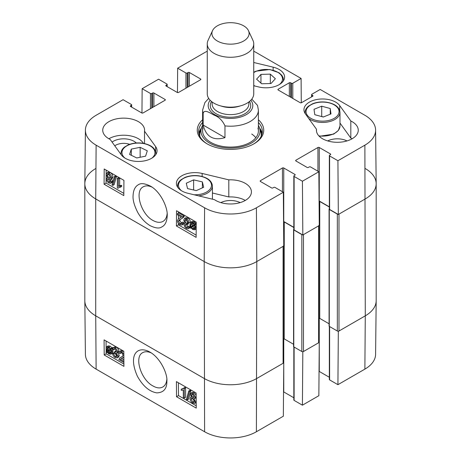 <?xml version="1.0" encoding="UTF-8"?>
<svg xmlns="http://www.w3.org/2000/svg" width="461" height="461" viewBox="0 0 461 461"><rect width="100%" height="100%" fill="white"/><g stroke="black" fill="none" stroke-linecap="round" stroke-linejoin="round"><path stroke-width="0.69" d="M123.894 362.484L118.834 359.563L119.923 357.736L122.182 356.705L123.156 355.201L121.6 352.671L120.442 352.504L120.01 353.639L118.967 352.913L119.647 351.403L121.618 351.726L123.83 354.204M119.923 357.736L122.701 356.324M121.341 352.538L120.01 353.639M119.647 351.403L120.961 350.631L122.931 350.954L123.813 351.582M123.853 357.096L120.229 359.257L123.882 361.366M121.566 358.451L120.229 359.257M121.543 358.485L123.871 359.828M113.573 353.881L115.198 356.67L116.397 356.797L116.875 355.673L115.25 352.907L114.547 352.625L114.645 351.674L116.155 351.997L116.472 351.173L115.117 348.919L114.109 348.793L113.642 349.766L112.634 348.977L113.325 347.727L115.089 347.957C116.593 348.983 117.405 350.262 117.515 351.795L117.025 352.93L116.397 353.057L117.947 356.267L117.238 357.874L115.198 357.621C113.671 356.641 112.795 355.247 112.57 353.449L113.573 353.881L114.893 353.109L116.846 356.053M116.472 351.184L115.959 350.902L114.645 351.674M114.985 348.85L113.642 349.766M113.325 347.727L114.639 346.954L116.403 347.185C117.912 348.211 118.719 349.49 118.829 351.023L118.339 352.158L117.025 352.93M117.711 352.285L119.261 355.494L118.552 357.102L117.238 357.874M114.893 353.109L113.884 352.677L112.57 353.449M110.525 349.703L110.882 351.61L110.271 353.316L108.877 353.155L107.551 351.835L110.525 349.703M110.571 349.841L108.871 351.063L110.761 352.63M109.447 351.801L108.128 352.573M108.871 351.063L107.551 351.835M110.185 349.035L107.206 351.173L106.831 349.242L107.419 347.508L108.854 347.675L110.185 349.035M108.266 347.421L108.249 349.484L106.929 350.256M108.249 349.484L108.525 350.4M111.337 348.211L111.741 348.833L111.038 349.334L111.689 352.048L110.871 354.181L108.905 353.944L107.079 352.175L106.405 352.659L106.001 352.043L106.71 351.536L106.024 348.793L106.848 346.643L108.842 346.903L110.669 348.689L112.651 347.438L113.014 347.997M112.91 348.147L111.741 348.833M112.893 348.176L111.038 349.334M112.351 348.562L113.003 351.276L112.184 353.408L110.871 354.181M107.125 352.239L106.405 352.659M106.848 346.643L108.162 345.871L110.156 346.13L111.983 347.917M191.419 395.065L191.776 394.276L192.744 394.391L194.081 396.667L193.729 397.48L192.773 397.359L191.419 395.065L192.646 394.339M192.733 394.293L194.087 396.587L192.773 397.359M192.456 398.143L194.438 401.519M191.119 399.238L191.574 398.148L192.75 398.292L194.456 401.203L194 402.286L192.807 402.136L191.119 399.238L192.439 398.465M190.381 394.507L190.958 393.175L192.715 393.435C194.231 394.443 195.032 395.722 195.124 397.273L194.675 398.367L193.92 398.465L195.493 401.79L194.807 403.369L192.807 403.087C191.096 401.957 190.186 400.471 190.082 398.627L190.641 397.198L191.638 397.146L190.381 394.507M190.958 393.175L192.272 392.403L194.035 392.663L196.144 395.117M196.161 397.451L194.675 398.367M195.452 397.906L196.173 398.846M196.202 402.545L194.807 403.369M188.756 391.026L189.569 391.493L187.264 399.883L186.451 399.416L188.756 391.026L190.07 390.254L190.889 390.721L189.569 391.493M190.889 390.721L188.578 399.111L187.264 399.883M183.328 397.457L183.276 390.069L181.265 390.3L181.259 389.176L182.977 388.796L183.616 388.179L184.267 388.554L184.337 398.039L183.328 397.457M183.518 388.329L181.259 389.176M184.267 388.554L185.581 387.782L184.93 387.407L183.616 388.179M185.581 387.782L185.656 397.267L184.337 398.039M106.076 341.007L106.122 347.784M106.139 349.922L106.157 351.927M106.157 352.279L106.168 353.818L123.905 364.057M178.395 382.763L178.493 395.573L196.225 405.807M176.523 396.731L176.407 381.61L196.127 393.003L196.242 408.118L176.523 396.731L178.493 395.573M104.198 354.976L104.082 339.861L123.807 351.247L123.923 366.362L104.198 354.976L106.168 353.818M166.807 379.582C166.467 383.126 165.142 385.586 162.837 386.963C160.117 388.49 156.815 388.15 152.943 385.949C140.882 379.755 133.88 356.71 142.743 352.63C145.134 351.351 147.998 351.455 151.329 352.947M149.998 352.118L149.877 352.048C137.637 345.185 127.651 354.434 137.436 376.332C142.916 386.099 149.358 391.614 156.769 392.876C163.592 392.645 166.957 388.79 166.87 381.31C167.718 374.142 160.63 358.151 149.998 352.118M96.124 369.128L204.603 431.755A36.621 21.143 0 0 0 256.397 431.755L283.348 416.197L283.757 362.905L256.8 378.469A37.191 21.471 180 0 1 204.2 378.469L95.721 315.837A37.191 21.471 180 0 1 84.824 300.785L85.4 354.307A36.621 21.143 0 0 0 96.124 369.128L95.721 315.837A37.191 21.471 180 0 1 84.824 300.653L84.824 183.737A37.191 21.471 180 0 1 95.721 168.559M337.994 331.211L338.322 331.401L337.919 384.687L329.615 379.893A0.928 0.536 180 0 1 329.338 379.512L329.338 326.405M337.919 384.687L364.876 369.128A36.621 21.143 0 0 0 375.6 354.307L376.176 300.785A37.191 21.471 180 0 1 365.279 315.837L338.322 331.401M283.757 362.905L283.44 362.721M302.491 351.708L302.819 351.899L302.416 405.184L318.856 395.699L319.26 342.408L302.819 351.899M319.26 342.408L318.943 342.223M329.338 377.271L319.26 371.445A0.928 0.536 0 0 0 319.041 371.353M302.416 405.184L294.112 400.39A0.928 0.536 180 0 1 293.836 400.01L293.836 346.903M293.836 397.768L283.757 391.942A0.928 0.536 0 0 0 283.538 391.85M114.772 145.809A11.427 6.598 180 0 1 129.639 144.333M201.434 128.02A31.844 18.388 0 0 0 198.858 133.442M262.142 133.442A31.844 18.388 0 0 0 259.566 128.02M202.604 125.444A29.533 17.051 0 0 0 201.428 128.043A29.533 17.051 0 0 0 217.194 146.27A29.533 17.051 0 0 0 251.965 142.76A29.533 17.051 0 0 0 259.572 128.043A29.533 17.051 0 0 0 258.396 125.444M203.042 128.135A27.896 16.106 0 0 0 217.938 145.353A27.896 16.106 0 0 0 250.772 142.04A27.896 16.106 0 0 0 257.958 128.135M255.826 137.724A27.896 16.106 0 0 0 251.746 134.042M352.129 138.755A20.918 12.078 0 0 0 350.815 138.064L339.982 123.041M347.018 140.922A14.683 8.477 0 0 0 327.656 140.922M245.292 200.443A20.918 12.078 0 0 0 228.806 196.945L212.429 193.003M240.181 202.61A14.683 8.477 0 0 0 220.819 202.61M143.429 143.342A20.918 12.078 0 0 0 108.871 138.755M136.312 142.991A14.683 8.477 0 0 0 134.047 141.302A14.683 8.477 0 0 0 112.081 142.086M177.445 213.662L182.879 216.797L182.752 217.54L181.697 218.675L179.513 219.661L178.447 221.222L179.98 223.764L181.138 223.931L181.599 222.778L182.637 223.504L181.916 225.037L179.951 224.714C178.309 223.637 177.462 222.26 177.41 220.594L178.614 218.606L181.467 217.114L177.439 214.786L177.445 213.662L178.764 212.913L184.193 216.053L182.879 216.797M184.193 216.053L184.066 216.797L182.752 217.54M184.066 216.797L181.697 218.675M180.297 219.28L179.761 220.473L181.571 223.159M182.637 223.504L183.951 222.755L182.913 222.035L181.599 222.778M183.951 222.755L183.236 224.294L181.916 225.037M178.614 218.606L181.404 217.189M188.094 222.502L186.498 219.695L185.305 219.569L184.792 220.71L186.388 223.493L187.097 223.769L186.982 224.732L185.466 224.415L185.132 225.245L186.463 227.515L187.471 227.642L187.961 226.651L188.97 227.44L188.238 228.719L186.475 228.483C184.976 227.457 184.181 226.172 184.089 224.622L184.613 223.47L185.236 223.349L183.72 220.116L184.481 218.479L186.515 218.733C188.036 219.718 188.901 221.119 189.102 222.928L188.094 222.502M186.152 219.534L187.702 222.749L188.411 223.026L187.097 223.769M188.411 223.026L188.295 223.988L186.982 224.732M186.446 224.444L187.927 226.847M188.97 227.44L190.284 226.697L189.275 225.902L187.961 226.651M190.284 226.697L190.03 227.463M189.909 227.653L188.238 228.719M184.481 218.479L185.795 217.736L187.829 217.99C189.35 218.969 190.214 220.37 190.416 222.185L189.102 222.928M192.243 222.963L192.421 225.953M191.108 226.697L190.779 224.778L191.436 223.049L192.825 223.205L194.139 224.53L191.108 226.697M191.442 227.371L194.479 225.199L194.824 227.146L194.196 228.904L192.767 228.737L191.442 227.371L192.756 226.628L194.68 228.247M194.53 225.354L192.756 226.628M190.266 228.212L189.869 227.584L190.583 227.071L189.972 224.34L190.842 222.179L192.807 222.415L194.623 224.184L195.308 223.694L195.706 224.317L194.986 224.835L195.631 227.596L194.755 229.78L192.761 229.52L190.946 227.722L190.266 228.212L190.998 227.797M190.842 222.179L192.156 221.43L194.121 221.666L195.937 223.441M196.236 223.17L195.308 223.694M196.23 224.023L195.706 224.317M196.23 224.127L194.986 224.835M196.19 228.956L194.755 229.78M108.848 179.001L110.191 181.306M110.191 181.352L109.816 182.158L108.848 182.032L107.528 179.75L107.909 178.92L108.865 179.047L110.191 181.352M108.571 174.062L110.525 177.508M110.559 177.139L110.07 178.246L108.9 178.102L107.223 175.174L107.707 174.068L108.9 174.223L110.559 177.139M111.234 181.911L110.617 183.259L108.859 183.005C107.344 181.991 106.554 180.706 106.491 179.139L106.969 178.032L107.718 177.934L106.186 174.586L106.917 172.984L108.911 173.267C110.623 174.396 111.522 175.889 111.597 177.75L111.003 179.202L110.006 179.254L111.234 181.911L112.547 181.161L111.931 182.516L110.617 183.259M106.917 172.984L108.231 172.235L110.231 172.518C111.937 173.647 112.836 175.145 112.91 177.001L112.317 178.459L111.003 179.202M111.32 178.505L112.547 181.161M112.818 185.414L112 184.942L114.455 176.465L115.273 176.938L112.818 185.414L114.132 184.665L116.587 176.188L115.273 176.938M116.587 176.188L115.774 175.722L114.455 176.465M118.391 178.897L118.333 186.348L120.361 186.106L120.35 187.241L118.644 187.61L117.958 188.261L117.307 187.881L117.382 178.315L118.391 178.897L119.704 178.153L119.647 185.604L118.333 186.348M119.647 185.604L121.675 185.362L120.361 186.106M121.675 185.362L121.669 186.492L120.35 187.241M119.411 187.316L117.958 188.261M119.704 178.153L118.696 177.571L117.382 178.315M178.476 211.858L178.465 213.086M178.447 215.373L178.424 218.721M178.39 223.337L178.378 224.859L196.144 235.116M106.157 170.103L106.059 183.103L123.825 193.361M123.923 180.36L123.807 195.608L104.082 184.221L104.198 168.974L123.923 180.36M104.082 184.221L106.059 183.103M196.242 222.116L196.127 237.363L176.407 225.976L176.523 210.729L196.242 222.116M176.407 225.976L178.378 224.859M167.153 213.466C166.813 217.304 165.424 219.955 162.975 221.413C160.157 222.899 156.821 222.582 152.977 220.462C140.928 214.204 134.203 191.004 143.279 186.809C145.716 185.455 148.621 185.558 151.992 187.126M149.998 225.613C155.415 228.201 159.258 228.685 161.534 227.066C165.09 225.51 166.991 221.62 167.234 215.396C167.735 207.364 160.474 191.517 150.407 186.117C144.869 183.397 140.841 182.948 138.317 184.757C135.056 186.596 133.31 190.232 133.079 195.66C132.71 199.947 134.26 205.525 137.724 212.4C140.945 218.134 145.036 222.536 149.998 225.613M85.4 130.088L84.824 183.605A37.191 21.471 0 0 0 95.721 198.922L204.2 261.554A37.191 21.471 0 0 0 256.8 261.554L283.757 245.99L283.348 192.237L256.397 207.802A36.621 21.143 180 0 1 204.603 207.802L96.124 145.169A36.621 21.143 180 0 1 85.4 130.088A36.621 21.143 180 0 1 96.124 115.267L123.081 99.703L131.385 104.503A0.928 0.536 0 0 1 131.662 104.878A0.928 0.536 0 0 1 131.385 105.258L130.567 105.736A0.928 0.536 180 0 0 130.29 106.116A0.928 0.536 180 0 0 130.567 106.491L130.567 105.736M365.279 168.559A37.191 21.471 180 0 1 376.176 183.737A37.191 21.471 180 0 1 365.279 198.922A37.191 21.471 0 0 0 376.176 183.605L375.6 130.088A36.621 21.143 180 0 1 364.876 145.169L337.919 160.728L338.322 214.486L365.279 198.922L338.985 214.106L338.985 331.021L365.279 315.837L364.876 369.128M338.322 214.486L329.615 209.455A0.928 0.536 180 0 1 329.338 209.075L329.338 155.553A0.928 0.536 0 0 0 329.615 155.933L337.919 160.728M329.338 206.833L319.26 201.013A0.928 0.536 0 0 0 319.075 200.927M302.819 234.983L319.26 225.492L318.856 171.74L302.416 181.231L302.819 234.983L294.112 229.953A0.928 0.536 180 0 1 293.836 229.572L293.836 176.05A0.928 0.536 0 0 0 294.112 176.43L302.416 181.231M293.836 227.331L283.757 221.511A0.928 0.536 0 0 0 283.573 221.424M228.806 179.859A20.918 12.078 180 0 1 251.418 191.903A20.918 12.078 180 0 1 237.674 203.243A20.918 12.078 180 0 1 214.503 199.682L187.846 193.268A18.596 10.736 180 0 1 176.402 183.357A18.596 10.736 180 0 1 202.149 173.451L228.806 179.859L228.806 196.945M350.815 120.978A20.918 12.078 180 0 1 358.26 130.215A20.918 12.078 180 0 1 337.337 142.293A20.918 12.078 180 0 1 316.419 130.215A20.918 12.078 180 0 1 316.488 129.241L305.378 113.85A18.596 10.736 180 0 1 303.949 109.718A18.596 10.736 180 0 1 318.897 99.19A18.596 10.736 180 0 1 339.711 105.592L350.815 120.978L350.815 138.064M316.488 129.241L316.488 131.195M253.746 62.494L273.154 67.168A18.596 10.736 180 0 1 284.598 77.073A18.596 10.736 180 0 1 258.851 86.985L253.746 85.758M144.512 131.195L155.622 146.586A18.596 10.736 180 0 1 157.051 150.712A18.596 10.736 180 0 1 142.103 161.241A18.596 10.736 180 0 1 121.289 154.844L110.185 139.453A20.918 12.078 180 0 1 102.74 130.215A20.918 12.078 180 0 1 123.663 118.137A20.918 12.078 180 0 1 144.581 130.215A20.918 12.078 180 0 1 144.512 131.195L144.512 143.555M258.396 122.488A31.844 18.388 180 0 1 262.344 131.356A31.844 18.388 180 0 1 253.504 144.074M207.496 144.074A31.844 18.388 180 0 1 198.656 131.356A31.844 18.388 180 0 1 202.604 122.488M202.604 119.779A33.238 19.189 0 0 0 206.995 143.786A33.238 19.189 0 0 0 254.005 143.786A33.238 19.189 0 0 0 258.396 119.779M177.462 92.54L177.652 68.199L185.956 72.994A0.928 0.536 0 0 0 187.27 72.994L188.094 72.521A0.928 0.536 180 0 1 189.408 72.521L200.587 78.975A0.928 0.536 180 0 1 200.858 79.355A0.928 0.536 180 0 1 200.587 79.73L178.563 92.448A0.928 0.536 180 0 1 177.243 92.448L166.069 85.994A0.928 0.536 180 0 1 165.799 85.613A0.928 0.536 180 0 1 166.069 85.239L166.888 84.761A0.928 0.536 0 0 0 167.164 84.38A0.928 0.536 0 0 0 166.888 84L158.584 79.206L142.144 88.696L150.453 93.491A0.928 0.536 0 0 0 151.767 93.491L152.591 93.018A0.928 0.536 180 0 1 153.905 93.018L165.084 99.472A0.928 0.536 180 0 1 165.355 99.853A0.928 0.536 180 0 1 165.084 100.227L143.054 112.945A0.928 0.536 180 0 1 141.74 112.945L130.567 106.491M283.348 192.237L275.044 187.443A0.928 0.536 0 0 0 273.73 187.443L272.906 187.915A0.928 0.536 180 0 1 271.592 187.915L260.413 181.461A0.928 0.536 180 0 1 260.142 181.081A0.928 0.536 180 0 1 260.413 180.7L282.437 167.988A0.928 0.536 180 0 1 283.757 167.988L294.931 174.437A0.928 0.536 180 0 1 295.201 174.817A0.928 0.536 180 0 1 294.931 175.197L294.112 175.67A0.928 0.536 0 0 0 293.836 176.05M318.856 171.74L310.547 166.94A0.928 0.536 0 0 0 309.233 166.94L308.409 167.418A0.928 0.536 180 0 1 307.095 167.418L295.916 160.964A0.928 0.536 180 0 1 295.645 160.584A0.928 0.536 180 0 1 295.916 160.203L317.946 147.491A0.928 0.536 180 0 1 319.26 147.491L330.433 153.939A0.928 0.536 180 0 1 330.71 154.32A0.928 0.536 180 0 1 330.433 154.7L329.615 155.173A0.928 0.536 0 0 0 329.338 155.553M311.59 96.873L311.59 94.632A0.928 0.536 0 0 1 311.861 94.251L320.17 89.457L364.876 115.267A36.621 21.143 180 0 1 375.6 130.088M311.59 94.632A0.928 0.536 0 0 0 311.861 95.012L312.685 95.485A0.928 0.536 180 0 1 312.956 95.865A0.928 0.536 180 0 1 312.685 96.245L301.506 102.699A0.928 0.536 180 0 1 300.192 102.699L278.167 89.981A0.928 0.536 180 0 1 277.897 89.601A0.928 0.536 180 0 1 278.167 89.221L289.341 82.767A0.928 0.536 180 0 1 290.661 82.767L291.479 83.245A0.928 0.536 0 0 0 292.793 83.245L301.102 78.445L301.287 102.791M253.746 51.252A36.621 21.143 180 0 1 256.397 52.635L301.102 78.445M177.652 68.199L204.603 52.635A36.621 21.143 180 0 1 207.254 51.252M141.959 113.043L142.144 88.696M140.144 147.313L147.301 150.81L145.595 156.164L136.75 157.956L129.593 154.464L131.299 149.105L140.144 147.313L140.144 157.27M131.299 149.105L131.299 155.294M202.379 181.911L203.653 187.275L196.288 190.624L187.541 188.584L186.267 183.224L193.637 179.876L202.379 181.911L202.379 187.858M193.637 179.876L193.637 190.007M330.243 108.519L330.992 113.919L323.305 117.019L314.777 114.697L314.027 109.297L321.715 106.197L330.243 108.519L330.243 114.219M323.513 116.938L321.513 116.529M321.715 106.197L321.715 116.449M275.378 78.733L271.01 83.522L261.646 83.769L256.587 79.177L260.955 74.388L270.319 74.135L275.378 78.733M270.319 74.135L270.319 83.539M260.955 74.388L260.955 83.141M376.176 183.737L376.176 300.653A37.191 21.471 180 0 1 365.279 315.837L364.876 145.169M337.994 214.296A1.164 0.668 180 0 1 337.337 214.106L337.337 331.021A1.164 0.668 0 0 0 338.985 331.021M337.337 331.021L329.287 326.371A0.697 0.403 180 0 1 329.079 326.088L329.079 209.173A0.697 0.403 0 0 0 329.287 209.455L337.337 214.106M329.079 323.783L319.75 318.401A1.164 0.668 0 0 0 318.943 318.205M318.943 225.4A1.164 0.668 180 0 1 318.603 225.873L318.603 342.788A1.164 0.668 0 0 0 318.943 342.316L318.943 225.677M318.603 342.788L303.476 351.518L303.476 234.603L318.603 225.873M302.491 234.793A1.164 0.668 180 0 1 301.834 234.603L301.834 351.518A1.164 0.668 0 0 0 303.476 351.518M301.834 351.518L293.784 346.868A0.697 0.403 180 0 1 293.576 346.586L293.576 229.67A0.697 0.403 0 0 0 293.784 229.953L301.834 234.603M293.576 344.281L284.247 338.898A1.164 0.668 0 0 0 283.44 338.702M283.44 245.897A1.164 0.668 180 0 1 283.1 246.37L283.1 363.285A1.164 0.668 0 0 0 283.44 362.813L283.44 246.174M283.1 363.285L256.8 378.469A37.191 21.471 180 0 1 204.2 378.469L95.721 315.837L95.721 198.922A37.191 21.471 180 0 1 84.824 183.737M293.836 229.353L293.784 229.382A0.697 0.403 0 0 0 293.576 229.67M283.573 221.793A1.164 0.668 180 0 1 284.247 221.983L293.836 227.521M329.338 208.856L329.287 208.885A0.697 0.403 0 0 0 329.079 209.173M319.075 201.296A1.164 0.668 180 0 1 319.75 201.486L329.338 207.024M283.1 246.37L256.8 261.554A37.191 21.471 180 0 1 204.2 261.554L95.721 198.922L96.124 145.169M224.968 137.649C213.351 140.98 206.084 136.784 203.163 125.064L203.163 113.297C204.39 108.859 210.389 113.239 214.065 115.094C218.917 116.956 222.554 120.552 224.968 125.882L224.968 137.649L203.163 125.064M224.968 125.882A27.896 16.106 180 0 0 258.396 110.098L257.538 105.425L251.792 99.138M243.65 25.828A18.596 10.736 180 0 1 248.467 30.657A18.596 10.736 180 0 1 230.5 44.158A18.596 10.736 180 0 1 212.533 30.657A18.596 10.736 180 0 1 225.671 23.056A18.596 10.736 180 0 1 243.65 25.828M248.467 30.657L252.962 40.395A23.246 13.421 180 0 1 253.746 43.853A23.246 13.421 180 0 1 230.5 57.273A23.246 13.421 180 0 1 207.254 43.853A23.246 13.421 180 0 1 208.038 40.395L212.533 30.657M253.746 43.853L253.746 93.75A23.246 13.421 180 0 1 230.5 107.171A23.246 13.421 180 0 1 207.254 93.75L207.254 43.853M122.228 356.514L120.909 357.287M122.931 350.954L121.618 351.726M116.512 355.898L115.198 356.67M116.12 351.011L114.806 351.783M116.403 347.185L115.089 347.957M118.829 351.023L117.515 351.795M119.261 355.494L117.947 356.267M110.191 352.383L108.877 353.155M108.151 348.47L106.831 349.242M112.83 349.876L111.516 350.648M113.003 351.276L111.689 352.048M110.156 346.13L108.842 346.903M194.121 401.364L192.807 402.136M194.035 392.663L192.715 393.435M196.155 396.667L195.124 397.273M196.19 401.381L195.493 401.79M204.603 207.802L204.2 261.554L204.603 431.755M319.26 318.228L319.26 371.445M329.615 326.561L329.615 379.893M283.757 338.726L283.757 391.942M294.112 347.058L294.112 400.39M256.397 207.802L256.8 261.554L256.397 431.755M262.021 133.967A31.642 18.267 0 0 0 259.722 128.533M201.278 128.533A31.642 18.267 0 0 0 198.979 133.967M261.122 136.404A30.726 17.737 0 0 0 260.747 131.823L259.572 128.043M201.428 128.043L200.253 131.823A30.726 17.737 0 0 0 199.878 136.404M179.761 220.473L178.447 221.222M181.294 223.02L179.98 223.764M181.179 217.281L179.859 218.024M186.106 219.966L184.792 220.71M187.702 222.749L186.388 223.493M186.446 224.501L185.132 225.245M187.783 226.766L186.463 227.515M187.829 217.99L186.515 218.733M192.093 224.034L190.779 224.778M194.081 227.988L192.767 228.737M194.121 221.666L192.807 222.415M195.13 222.433L193.816 223.182M196.207 227.273L195.631 227.596M110.162 181.288L108.848 182.032M108.819 179.018L107.528 179.75M110.219 177.358L108.9 178.102M108.542 174.425L107.223 175.174M110.231 172.518L108.911 173.267M112.91 177.001L111.597 177.75M202.149 173.451L202.149 176.465M339.711 105.592L339.711 110.531M273.154 67.168L273.154 70.181M155.622 146.586L155.622 151.525M200.587 79.73L200.587 78.975M166.069 85.994L166.069 85.239M166.888 86.472L166.888 84.761M185.956 88.178L185.956 72.994M187.27 87.417L187.27 72.994M188.094 86.945L188.094 72.521M189.408 86.184L189.408 72.521M295.916 160.964L295.916 160.203M317.946 171.21L317.946 147.491M319.26 201.013L319.26 147.491M330.433 154.7L330.433 153.939M329.615 209.455L329.615 155.933M165.084 100.227L165.084 99.472M131.385 106.969L131.385 105.258M150.453 108.675L150.453 93.491M151.767 107.914L151.767 93.491M152.591 107.442L152.591 93.018M153.905 106.681L153.905 93.018M260.413 181.461L260.413 180.7M282.437 191.713L282.437 167.988M283.757 221.511L283.757 167.988M294.931 175.197L294.931 174.437M294.112 229.953L294.112 176.43M278.167 89.981L278.167 89.221M289.341 96.435L289.341 82.767M290.661 97.196L290.661 82.767M291.479 97.669L291.479 83.245M292.793 98.429L292.793 83.245M311.861 96.718L311.861 95.012M312.685 96.245L312.685 95.485M124.977 158.111A16.504 9.531 180 0 1 134.912 143.308A16.504 9.531 180 0 1 154.683 154.337A16.504 9.531 180 0 1 151.934 158.111M155.743 154.671A17.432 10.067 0 0 0 155.887 153.375C155.34 148.044 150.799 144.639 142.27 143.164C137.234 142.553 132.601 143.1 128.365 144.817L124.395 147.151C122.171 148.995 121.047 151.07 121.018 153.375A17.432 10.067 0 0 0 121.168 154.677M181.519 190.756A16.504 9.531 180 0 1 188.693 176.448A16.504 9.531 180 0 1 211.265 183.662A16.504 9.531 180 0 1 194.087 194.773M198.622 195.862A17.432 10.067 0 0 0 212.429 186.019C211.881 180.689 207.341 177.283 198.812 175.808C193.776 175.197 189.143 175.745 184.907 177.462L180.937 179.796C178.712 181.64 177.589 183.714 177.566 186.019A17.432 10.067 0 0 0 177.71 187.316M315.508 120.235A16.504 9.531 180 0 1 313.134 103.788A16.504 9.531 180 0 1 338.991 110.824A16.504 9.531 180 0 1 315.508 120.235M308.766 118.546A17.432 10.067 0 0 0 315.111 121.479A17.432 10.067 0 0 0 339.982 112.375C339.429 107.05 334.888 103.644 326.359 102.169C321.323 101.558 316.69 102.106 312.46 103.823L308.484 106.151C306.26 108.001 305.136 110.075 305.113 112.375A17.432 10.067 0 0 0 305.257 113.677M339.982 112.375L339.982 126.043A17.432 10.067 180 0 1 318.862 135.88M253.746 72.596A16.504 9.531 180 0 1 276.312 71.53A16.504 9.531 180 0 1 279.481 84.472M254.945 86.046A16.504 9.531 180 0 1 253.746 85.354M283.29 81.032A17.432 10.067 0 0 0 283.434 79.73L283.1 77.655L281.85 75.333L279.049 72.757L269.818 69.525L255.918 71.178L253.746 72.262M293.784 229.953L293.784 346.868M284.247 221.983L284.247 338.898M329.287 209.455L329.287 326.371M319.75 201.486L319.75 318.401M203.163 113.297A27.896 16.106 180 0 1 202.604 110.098L202.604 130.976M250.842 100.244A22.312 12.885 180 0 1 230.5 118.425A22.312 12.885 180 0 1 210.158 100.244M240.025 105.995A18.365 10.603 180 0 1 220.975 105.995M248.865 101.979L248.865 104.025A18.365 10.603 180 0 1 230.5 114.628A18.365 10.603 180 0 1 212.135 104.025L212.135 101.979M249.476 101.506A20.221 11.675 180 0 1 230.5 117.221A20.221 11.675 180 0 1 211.524 101.506M123.093 357.753L123.853 357.31M190.641 397.198L191.315 396.8M184.613 223.47L185.08 223.205M106.969 178.032L107.511 177.721M167.164 86.628L167.164 84.38M131.662 107.125L131.662 104.878M121.018 153.375L121.018 154.475M155.887 153.375L155.887 154.452M177.566 186.019L177.566 187.097M212.429 186.019L212.429 199.187M305.113 112.375L305.113 113.458M339.982 126.043L338.339 130.509L333.706 134.105L319.283 136.318M283.434 79.73L283.434 80.813M258.396 110.098L258.396 130.976M208.689 98.389L204.915 102.555L202.604 110.098"/></g></svg>
